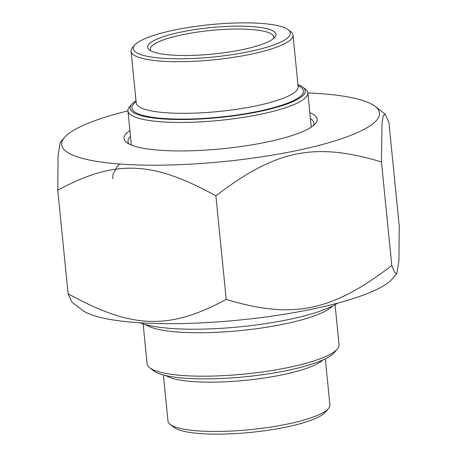 <?xml version="1.0" encoding="UTF-8"?>
<svg xmlns="http://www.w3.org/2000/svg" width="457" height="457" viewBox="0 0 457 457"><rect width="100%" height="100%" fill="white"/><g stroke="black" fill="none" stroke-linecap="round" stroke-linejoin="round"><path stroke-width="0.69" d="M396.79 273.663L392.477 278.696A159.727 32.87 174.3 0 1 239.674 320.037A159.727 32.87 174.3 0 1 81.712 309.715L71.869 302.02L68.104 293.771C131.862 328.96 169.056 330.285 226.221 299.415C292.828 319.483 331.776 311.514 391.786 265.523L394.711 272.749L396.79 273.663L398.915 260.684L399.235 225.992L388.896 122.419L385.131 114.17L383.229 115.627L382.018 123.539L381.452 161.949C314.844 141.881 275.897 149.85 215.887 195.842C152.124 160.653 114.93 159.327 57.765 190.198L58.085 155.506L60.21 142.527L64.523 137.488A159.727 32.87 -5.7 0 0 223.856 161.561A159.727 32.87 -5.7 0 0 375.288 106.47A159.727 32.87 -5.7 0 0 361.321 100.054A159.727 32.87 -5.7 0 0 307.864 92.92M127.937 110.88A159.727 32.87 -5.7 0 0 64.523 137.488M226.221 299.415L215.887 195.842M68.104 293.771L57.765 190.198M391.786 265.523L381.452 161.949M128.908 143.926A93.428 19.223 174.3 0 1 127.977 141.659A93.428 19.223 174.3 0 1 130.496 136.54M310.429 118.58A93.428 19.223 174.3 0 1 313.908 123.099A93.428 19.223 174.3 0 1 313.445 125.509M129.908 130.622A97.044 19.971 -5.7 0 0 126.606 142.458A97.044 19.971 -5.7 0 0 222.576 148.731A97.044 19.971 -5.7 0 0 315.41 123.613A97.044 19.971 -5.7 0 0 309.835 112.662M325.321 358.825L329.914 404.851A81.369 16.743 174.3 0 1 328.452 408.535A81.369 16.743 174.3 0 1 286.613 424.227A81.369 16.743 174.3 0 1 170.135 424.336A81.369 16.743 174.3 0 1 167.976 421.017L163.383 374.991M149.685 367.759L153.541 370.77A92.822 19.103 -5.7 0 0 286.408 370.644A92.822 19.103 -5.7 0 0 334.136 352.747L337.317 349.028A96.438 19.845 174.3 0 1 287.733 367.628A96.438 19.845 174.3 0 1 149.685 367.759A96.438 19.845 174.3 0 1 147.125 363.818L143.138 323.859M335.061 304.699L339.048 344.664A96.438 19.845 174.3 0 1 337.317 349.028M140.219 322.813A106.687 21.953 -5.7 0 0 287.556 319.746A106.687 21.953 -5.7 0 0 337.712 303.1M170.135 424.336L173.991 427.352A77.753 16.001 -5.7 0 0 285.294 427.249A77.753 16.001 -5.7 0 0 325.27 412.254L328.452 408.535M134.649 45.089L132.53 47.562A81.369 16.743 -5.7 0 0 131.068 51.247A81.369 16.743 -5.7 0 0 249.705 54.463A81.369 16.743 -5.7 0 0 293.006 35.086A81.369 16.743 -5.7 0 0 290.846 31.762L288.276 29.751A78.958 16.246 174.3 0 1 213.419 56.988A78.958 16.246 174.3 0 1 134.649 45.089A78.958 16.246 174.3 0 1 175.254 29.859A78.958 16.246 174.3 0 1 288.276 29.751M297.947 84.568A88.001 18.109 174.3 0 1 302.894 87.178A88.001 18.109 174.3 0 1 219.463 117.529A88.001 18.109 174.3 0 1 131.673 104.27A88.001 18.109 174.3 0 1 136.009 100.734M131.673 104.27L129.554 106.744A90.412 18.606 -5.7 0 0 127.931 110.84A90.412 18.606 -5.7 0 0 259.753 114.41A90.412 18.606 -5.7 0 0 307.864 92.88A90.412 18.606 -5.7 0 0 305.459 89.189L302.894 87.178M150.879 50.836A62.083 12.773 174.3 0 1 150.262 49.333A62.083 12.773 174.3 0 1 183.297 34.549A62.083 12.773 174.3 0 1 273.812 37A62.083 12.773 174.3 0 1 273.509 38.599M181.949 31.87A64.494 13.27 -5.7 0 0 149.342 49.859A64.494 13.27 -5.7 0 0 213.122 54.023A64.494 13.27 -5.7 0 0 274.823 37.331A64.494 13.27 -5.7 0 0 250.093 26.46A64.494 13.27 -5.7 0 0 181.949 31.87M166.08 375.643A81.369 16.743 -5.7 0 0 245.689 380.293A81.369 16.743 -5.7 0 0 322.808 360.002M145.76 324.636A96.438 19.845 -5.7 0 0 240.725 330.554A96.438 19.845 -5.7 0 0 332.639 305.979M293.006 35.086L298.164 86.733A81.369 16.743 174.3 0 1 254.863 106.11A81.369 16.743 174.3 0 1 136.226 102.899L136.203 103.248M136.112 101.774A86.19 17.737 -5.7 0 0 219.423 117.158A86.19 17.737 -5.7 0 0 298.05 85.608M375.288 106.47L385.131 114.17M112.713 178.75L112.976 174.328L117.066 166.599L119.717 164.023M298.164 86.733L298.255 87.07M131.068 51.247L136.226 102.899M127.931 110.84L131.348 145.058M307.864 92.88L311.274 127.097"/></g></svg>
